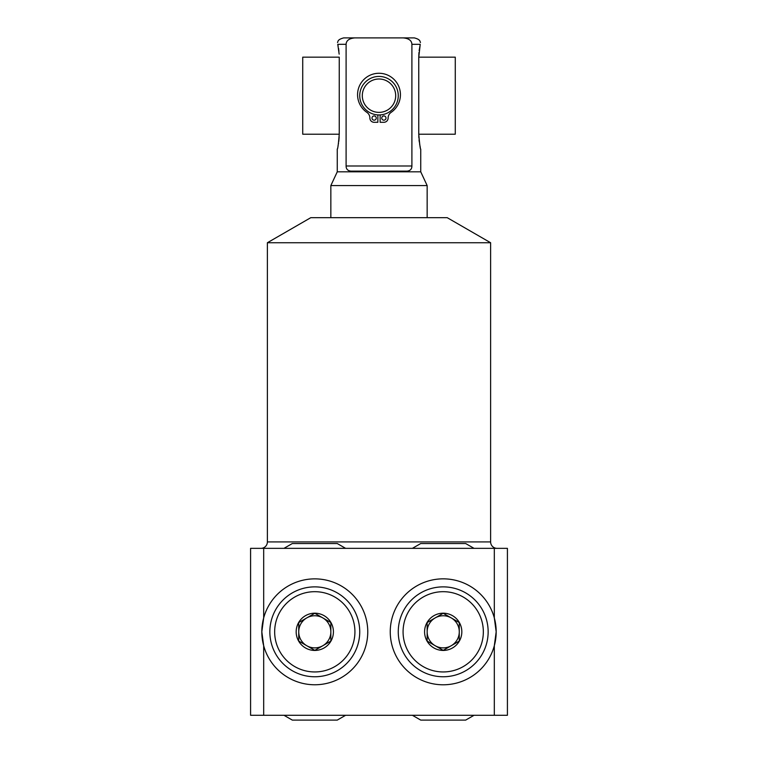<?xml version="1.0" encoding="UTF-8"?>
<svg xmlns="http://www.w3.org/2000/svg" width="758" height="758" viewBox="0 0 758 758"><rect width="100%" height="100%" fill="white"/><g stroke="black" fill="none" stroke-linecap="round" stroke-linejoin="round"><path stroke-width="1.14" d="M380.137 114.913L380.137 122.294L383.88 122.294A4.235 4.235 0 0 0 388.115 118.058A6.879 6.879 0 0 1 391.109 112.383A21.432 21.432 0 0 0 395.06 80.509A21.432 21.432 0 0 0 362.94 80.509A21.432 21.432 0 0 0 366.891 112.383A6.879 6.879 0 0 1 369.885 118.058A4.235 4.235 0 0 0 374.12 122.294L377.863 122.294L377.863 114.913M386.002 118.058A2.122 2.122 0 0 1 383.88 120.181A2.122 2.122 0 0 1 381.757 118.058A2.122 2.122 0 0 1 383.88 115.936A2.122 2.122 0 0 1 386.002 118.058M376.243 118.058A2.122 2.122 0 0 1 374.12 120.181A2.122 2.122 0 0 1 371.998 118.058A2.122 2.122 0 0 1 374.12 115.936A2.122 2.122 0 0 1 376.243 118.058M407.141 171.128L350.859 171.128C347.685 170.739 346.103 169.034 346.103 165.993L346.103 44.324C346.264 40.572 349.144 38.431 354.763 37.9L403.237 37.9C408.846 38.431 411.736 40.572 411.897 44.324L411.897 165.993C411.897 169.034 410.315 170.749 407.141 171.128L407.236 171.128M403.237 37.9L414.313 37.9C421.041 39.605 419.818 41.861 420.482 42.552M337.518 42.552C338.239 41.851 336.817 39.7 343.687 37.9L354.763 37.9M346.103 44.305L337.765 44.324C337.405 42.022 337.405 42.022 337.765 44.324L339.167 54.15M338.921 51.156L338.542 48.332M338.134 46.039L337.765 44.324M418.947 52.548L418.757 57.163L420.235 44.324C420.595 42.022 420.595 42.022 420.235 44.324L419.146 50.578M427.152 217.679L427.152 185.577L420.737 171.81L420.737 149.061C420.368 149.961 419.714 145.005 418.757 134.213L418.757 134.318M418.776 135.691L418.89 138.032M419.032 139.785L419.316 142.116M419.591 143.859L419.866 145.356M419.904 145.508L420.084 146.379M420.15 146.682L420.311 147.384M420.737 171.81L337.263 171.81L337.263 149.061C337.746 149.269 338.409 144.323 339.243 134.213L339.243 57.163L302.726 57.163L302.726 134.213L339.243 134.213M338.03 145.839L338.201 145.015M338.428 143.736L338.532 143.11M338.779 141.424L339.177 136.952M418.757 134.213L418.757 57.163L455.274 57.163L455.274 134.213L418.757 134.213M427.152 185.577L330.848 185.577L337.263 171.81M330.848 217.679L330.848 185.577M267.375 242.74L310.78 217.679L447.22 217.679L490.625 242.74L267.375 242.74L267.375 541.923L490.625 541.923L490.625 242.74M497.049 548.347A6.424 6.424 0 0 1 490.625 541.923M260.951 548.347A6.424 6.424 0 0 0 267.375 541.923M494.32 548.347L507.415 548.347L507.415 715.287L250.585 715.287L250.585 548.347L494.32 548.347L494.32 617.903L496.177 631.812L494.32 645.731L494.32 715.287M262.315 639.06A52.975 52.975 0 0 0 263.68 645.731L261.823 631.812L263.68 617.903A52.975 52.975 0 0 1 367.763 631.812A52.975 52.975 0 0 1 263.68 645.731L263.68 715.287M263.68 548.347L263.68 617.903A52.975 52.975 0 0 0 262.325 624.573M495.675 624.516A52.975 52.975 0 0 0 436.191 579.311A52.975 52.975 0 0 0 436.191 684.322A52.975 52.975 0 0 0 495.675 639.127M495.723 638.767A52.975 52.975 0 0 0 495.723 624.857M262.277 638.786A52.975 52.975 0 0 1 262.277 624.848M314.797 586.872A44.949 44.949 0 0 1 359.737 631.812A44.949 44.949 0 0 1 314.797 676.761A44.949 44.949 0 0 1 269.848 631.812A44.949 44.949 0 0 1 314.797 586.872M314.797 591.685A40.127 40.127 0 0 0 274.661 631.812A40.127 40.127 0 0 0 314.797 671.948A40.127 40.127 0 0 0 354.924 631.812A40.127 40.127 0 0 0 314.797 591.685M314.797 613.194A18.618 18.618 0 0 0 296.17 631.812A18.618 18.618 0 0 0 314.797 650.44A18.618 18.618 0 0 0 333.416 631.812A18.618 18.618 0 0 0 314.797 613.194M298.737 641.079L314.797 650.355L330.848 641.079L330.848 622.545L314.797 613.279L298.737 622.545L298.737 641.079L306.763 645.721A16.051 16.051 0 0 1 298.737 631.812L298.737 622.545M298.737 631.812A16.051 16.051 0 0 1 322.823 617.912A16.051 16.051 0 0 1 322.823 645.721L314.797 650.355M330.848 631.812L330.848 641.079M322.823 617.912L330.848 622.545M306.763 617.912L314.797 613.279M322.823 645.721A16.051 16.051 0 0 1 306.763 645.721M443.203 586.872A44.949 44.949 0 0 0 398.263 631.812A44.949 44.949 0 0 0 443.203 676.761A44.949 44.949 0 0 0 488.152 631.812A44.949 44.949 0 0 0 443.203 586.872M443.203 591.685A40.127 40.127 0 0 1 483.339 631.812A40.127 40.127 0 0 1 443.203 671.948A40.127 40.127 0 0 1 403.076 631.812A40.127 40.127 0 0 1 443.203 591.685M443.203 613.194A18.618 18.618 0 0 1 461.83 631.812A18.618 18.618 0 0 1 443.203 650.44A18.618 18.618 0 0 1 424.584 631.812A18.618 18.618 0 0 1 443.203 613.194M443.203 650.355L459.263 641.079L459.263 622.545L443.203 613.279L427.152 622.545L427.152 641.079L443.203 650.355L435.177 645.721A16.051 16.051 0 0 0 451.237 645.721L459.263 641.079M451.237 645.721A16.051 16.051 0 0 0 443.203 615.761A16.051 16.051 0 0 0 435.177 617.912L427.152 622.545M451.237 617.912L443.203 613.279M459.263 631.812L459.263 622.545M435.177 617.912A16.051 16.051 0 0 0 427.152 631.812L427.152 641.079M427.152 631.812A16.051 16.051 0 0 0 435.177 645.721M379 76.425A19.263 19.263 0 0 1 398.263 95.688A19.263 19.263 0 0 1 379 114.951A19.263 19.263 0 0 1 359.737 95.688A19.263 19.263 0 0 1 379 76.425M379 78.993A16.695 16.695 0 0 0 362.305 95.688A16.695 16.695 0 0 0 379 112.383A16.695 16.695 0 0 0 395.695 95.688A16.695 16.695 0 0 0 379 78.993M346.103 165.993L411.897 165.993M420.235 44.324L411.897 44.324M412.39 548.347L420.737 543.533L465.677 543.533L474.025 548.347M283.975 548.347L292.323 543.533L337.263 543.533L345.61 548.347M474.025 715.287L465.677 720.1L420.737 720.1L412.39 715.287M345.61 715.287L337.263 720.1L292.323 720.1L283.975 715.287"/></g></svg>
